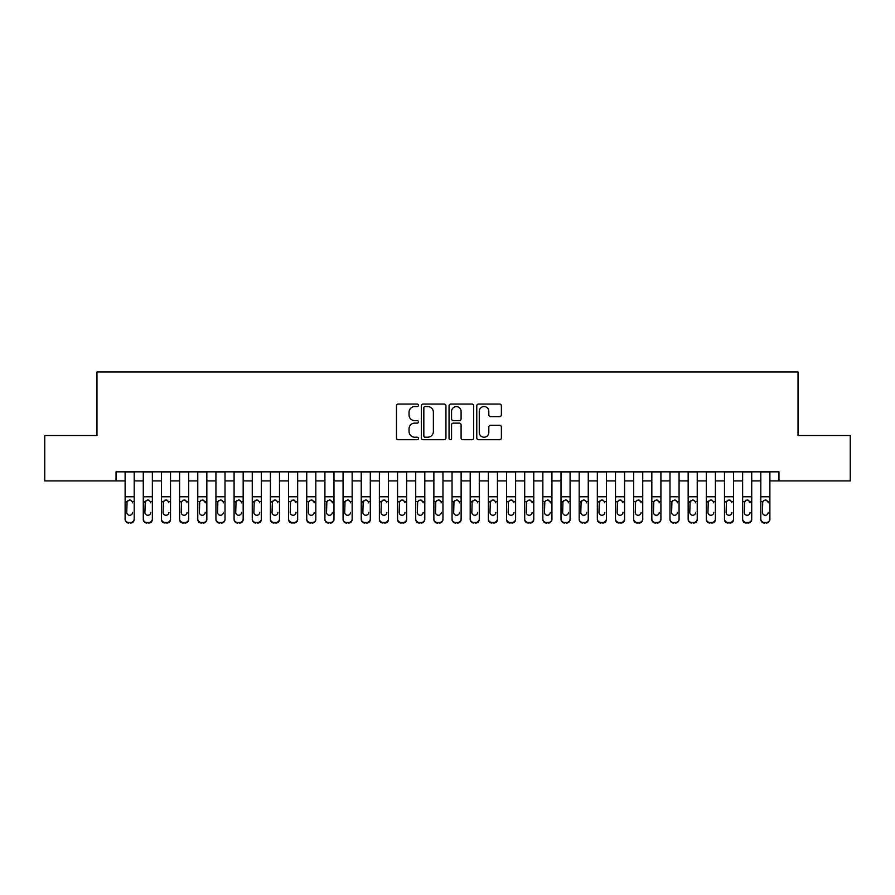 <?xml version="1.0" encoding="UTF-8"?>
<svg xmlns="http://www.w3.org/2000/svg" width="895" height="895" viewBox="0 0 895 895"><rect width="100%" height="100%" fill="white"/><g stroke="black" fill="none" stroke-linecap="round" stroke-linejoin="round"><path stroke-width="1.34" d="M418.446 405.312A1.253 1.253 0 0 0 417.193 404.059L398.253 404.059A1.779 1.779 0 0 0 396.474 405.849L396.474 437.935A1.779 1.779 0 0 0 398.253 439.714L417.193 439.714A1.253 1.253 0 0 0 418.446 438.472A1.253 1.253 0 0 0 417.193 437.219L414.743 437.219A5.706 5.706 0 0 1 409.037 431.513L409.037 428.839A5.706 5.706 0 0 1 414.743 423.134L417.193 423.134A1.253 1.253 0 0 0 418.446 421.892A1.253 1.253 0 0 0 417.193 420.639L414.743 420.639A5.706 5.706 0 0 1 409.037 414.933L409.037 412.259A5.706 5.706 0 0 1 414.743 406.565L417.193 406.565A1.253 1.253 0 0 0 418.446 405.312M499.6 416.634A1.779 1.779 0 0 0 501.379 414.844L501.379 405.849A1.779 1.779 0 0 0 499.6 404.059L478.568 404.059A1.779 1.779 0 0 0 476.778 405.849L476.778 437.935A1.779 1.779 0 0 0 478.568 439.714L499.6 439.714A1.779 1.779 0 0 0 501.379 437.935L501.379 427.06A1.779 1.779 0 0 0 499.6 425.282L490.594 425.282A1.779 1.779 0 0 0 488.815 427.06L488.815 432.453A4.766 4.766 0 0 1 484.05 437.219A4.766 4.766 0 0 1 479.272 432.453L479.272 411.331A4.766 4.766 0 0 1 484.05 406.565A4.766 4.766 0 0 1 488.815 411.331L488.815 414.844A1.779 1.779 0 0 0 490.594 416.634L499.6 416.634M116.037 480.917L44.75 480.917L44.75 435.518L96.962 435.518L96.962 371.94L798.038 371.94L798.038 435.518L850.25 435.518L850.25 480.917L778.963 480.917L778.963 471.833L116.037 471.833L116.037 480.917L125.121 480.917M445.945 405.849A1.779 1.779 0 0 0 444.155 404.059L423.122 404.059A1.779 1.779 0 0 0 421.344 405.849L421.344 437.935A1.779 1.779 0 0 0 423.122 439.714L444.155 439.714A1.779 1.779 0 0 0 445.945 437.935L445.945 405.849M450.845 404.059L471.878 404.059A1.779 1.779 0 0 1 473.656 405.849L473.656 437.935A1.779 1.779 0 0 1 471.878 439.714L462.872 439.714A1.779 1.779 0 0 1 461.093 437.935L461.093 424.924A1.779 1.779 0 0 0 459.314 423.134L453.34 423.134A1.779 1.779 0 0 0 451.561 424.924L451.561 438.472A1.253 1.253 0 0 1 450.308 439.714A1.253 1.253 0 0 1 449.055 438.472L449.055 405.849A1.779 1.779 0 0 1 450.845 404.059M134.194 480.917L143.278 480.917M152.363 480.917L161.447 480.917M170.52 480.917L179.604 480.917M188.688 480.917L197.773 480.917M206.846 480.917L215.93 480.917M225.014 480.917L234.087 480.917M243.172 480.917L252.256 480.917M261.34 480.917L270.413 480.917M279.497 480.917L288.582 480.917M297.666 480.917L306.739 480.917M315.823 480.917L324.907 480.917M333.98 480.917L343.065 480.917M352.149 480.917L361.233 480.917M370.306 480.917L379.39 480.917M388.475 480.917L397.559 480.917M406.632 480.917L415.716 480.917M424.801 480.917L433.874 480.917M442.958 480.917L452.042 480.917M461.126 480.917L470.199 480.917M479.284 480.917L488.368 480.917M497.441 480.917L506.525 480.917M515.609 480.917L524.694 480.917M533.767 480.917L542.851 480.917M551.935 480.917L561.02 480.917M570.093 480.917L579.177 480.917M588.261 480.917L597.334 480.917M606.418 480.917L615.503 480.917M624.587 480.917L633.66 480.917M642.744 480.917L651.828 480.917M660.913 480.917L669.986 480.917M679.07 480.917L688.154 480.917M697.227 480.917L706.312 480.917M715.396 480.917L724.48 480.917M733.553 480.917L742.637 480.917M751.722 480.917L760.806 480.917M769.879 480.917L778.963 480.917M425.08 406.565A1.253 1.253 0 0 0 423.838 407.807L423.838 435.977A1.253 1.253 0 0 0 425.08 437.219L427.665 437.219A5.706 5.706 0 0 0 433.37 431.513L433.37 412.259A5.706 5.706 0 0 0 427.665 406.565L425.08 406.565M461.093 411.42A4.766 4.766 0 0 0 456.327 406.643A4.766 4.766 0 0 0 451.561 411.42L451.561 418.86A1.779 1.779 0 0 0 453.34 420.639L459.314 420.639A1.779 1.779 0 0 0 461.093 418.86L461.093 411.42M125.121 471.833L125.121 518.887A3.636 3.602 -0 0 0 128.746 522.49L130.569 522.49A3.636 3.602 -0 0 0 134.194 518.887L134.194 519.447A3.636 3.602 180 0 1 130.569 523.06L130.569 522.49M134.194 502.061L134.194 519.447M132.561 512.969L132.561 512.399A2.909 2.886 180 0 1 129.663 515.274A2.909 2.886 180 0 0 132.561 512.399M126.754 512.969L126.754 512.399A2.909 2.886 180 0 0 129.663 515.274M128.142 500.339L126.754 502.61M131.173 500.339L129.663 499.913L132.247 501.491L132.561 502.833M134.194 471.833L134.194 518.887M128.746 522.49L130.569 523.06M128.746 523.06A3.636 3.602 180 0 1 125.121 519.447M125.121 501.491L127.079 501.491L126.754 512.399M127.079 501.491L129.663 499.913M143.278 471.833L143.278 518.887A3.636 3.602 -0 0 0 146.914 522.49L148.727 522.49A3.636 3.602 -0 0 0 152.363 518.887L152.363 519.447A3.636 3.602 180 0 1 148.727 523.06L148.727 522.49M152.363 502.061L152.363 519.447M150.729 512.969L150.729 512.399A2.909 2.886 180 0 1 147.82 515.274A2.909 2.886 180 0 0 150.729 512.399M144.912 512.969L144.912 512.399A2.909 2.886 180 0 0 147.82 515.274M146.31 500.339L144.912 502.61M149.342 500.339L147.82 499.913L150.405 501.491L150.729 502.833M161.447 471.833L161.447 518.887A3.636 3.602 -0 0 0 165.072 522.49L166.895 522.49A3.636 3.602 -0 0 0 170.52 518.887L170.52 519.447A3.636 3.602 180 0 1 166.895 523.06L166.895 522.49M170.52 502.061L170.52 519.447M168.886 512.969L168.886 512.399A2.909 2.886 180 0 1 165.989 515.274A2.909 2.886 180 0 0 168.886 512.399M163.08 512.969L163.08 512.399A2.909 2.886 180 0 0 165.989 515.274M164.467 500.339L163.08 502.61M167.499 500.339L165.989 499.913L168.573 501.491L168.886 502.833M179.604 471.833L179.604 518.887A3.636 3.602 -0 0 0 183.24 522.49L185.052 522.49A3.636 3.602 -0 0 0 188.688 518.887L188.688 519.447A3.636 3.602 180 0 1 185.052 523.06L185.052 522.49M188.688 502.061L188.688 519.447M187.055 512.969L187.055 512.399A2.909 2.886 180 0 1 184.146 515.274A2.909 2.886 180 0 0 187.055 512.399M181.237 512.969L181.237 512.399A2.909 2.886 180 0 0 184.146 515.274M182.625 500.339L181.237 502.61M185.668 500.339L184.146 499.913L186.731 501.491L187.055 502.833M197.773 471.833L197.773 518.887A3.636 3.602 -0 0 0 201.397 522.49L203.221 522.49A3.636 3.602 -0 0 0 206.846 518.887L206.846 519.447A3.636 3.602 180 0 1 203.221 523.06L203.221 522.49M206.846 502.061L206.846 519.447M205.212 512.969L205.212 512.399A2.909 2.886 180 0 1 202.304 515.274A2.909 2.886 180 0 0 205.212 512.399M199.406 512.969L199.406 512.399A2.909 2.886 180 0 0 202.304 515.274M200.793 500.339L199.406 502.61M203.825 500.339L202.304 499.913L204.888 501.491L205.212 502.833M152.363 471.833L152.363 518.887M146.914 522.49L148.727 523.06M146.914 523.06A3.636 3.602 180 0 1 143.278 519.447M143.278 501.491L145.236 501.491L144.912 512.399M145.236 501.491L147.82 499.913M170.52 471.833L170.52 518.887M165.072 522.49L166.895 523.06M165.072 523.06A3.636 3.602 180 0 1 161.447 519.447M161.447 501.491L163.405 501.491L163.08 512.399M163.405 501.491L165.989 499.913M188.688 471.833L188.688 518.887M183.24 522.49L185.052 523.06M183.24 523.06A3.636 3.602 180 0 1 179.604 519.447M179.604 501.491L181.562 501.491L181.237 512.399M181.562 501.491L184.146 499.913M206.846 471.833L206.846 518.887M201.397 522.49L203.221 523.06M201.397 523.06A3.636 3.602 180 0 1 197.773 519.447M197.773 501.491L199.719 501.491L199.406 512.399M199.719 501.491L202.304 499.913M215.93 471.833L215.93 518.887A3.636 3.602 -0 0 0 219.566 522.49L221.378 522.49A3.636 3.602 -0 0 0 225.014 518.887L225.014 519.447A3.636 3.602 180 0 1 221.378 523.06L221.378 522.49M225.014 502.061L225.014 519.447M223.381 512.969L223.381 512.399A2.909 2.886 180 0 1 220.472 515.274A2.909 2.886 180 0 0 223.381 512.399M217.563 512.969L217.563 512.399A2.909 2.886 180 0 0 220.472 515.274M218.951 500.339L217.563 502.61M221.982 500.339L220.472 499.913L223.056 501.491L223.381 502.833M225.014 471.833L225.014 518.887M219.566 522.49L221.378 523.06M219.566 523.06A3.636 3.602 180 0 1 215.93 519.447M215.93 501.491L217.888 501.491L217.563 512.399M217.888 501.491L220.472 499.913M234.087 471.833L234.087 518.887A3.636 3.602 -0 0 0 237.723 522.49L239.536 522.49A3.636 3.602 -0 0 0 243.172 518.887L243.172 519.447A3.636 3.602 180 0 1 239.536 523.06L239.536 522.49M243.172 502.061L243.172 519.447M241.538 512.969L241.538 512.399A2.909 2.886 180 0 1 238.629 515.274A2.909 2.886 180 0 0 241.538 512.399M235.732 512.969L235.732 512.399A2.909 2.886 180 0 0 238.629 515.274M237.119 500.339L235.732 502.61M240.151 500.339L238.629 499.913L241.214 501.491L241.538 502.833M243.172 471.833L243.172 518.887M237.723 522.49L239.536 523.06M237.723 523.06A3.636 3.602 180 0 1 234.087 519.447M234.087 501.491L236.045 501.491L235.732 512.399M236.045 501.491L238.629 499.913M252.256 471.833L252.256 518.887A3.636 3.602 -0 0 0 255.892 522.49L257.704 522.49A3.636 3.602 -0 0 0 261.34 518.887L261.34 519.447A3.636 3.602 180 0 1 257.704 523.06L257.704 522.49M261.34 502.061L261.34 519.447M259.707 512.969L259.707 512.399A2.909 2.886 180 0 1 256.798 515.274A2.909 2.886 180 0 0 259.707 512.399M253.889 512.969L253.889 512.399A2.909 2.886 180 0 0 256.798 515.274M255.276 500.339L253.889 502.61M258.308 500.339L256.798 499.913L259.382 501.491L259.707 502.833M261.34 471.833L261.34 518.887M255.892 522.49L257.704 523.06M255.892 523.06A3.636 3.602 180 0 1 252.256 519.447M252.256 501.491L254.214 501.491L253.889 512.399M254.214 501.491L256.798 499.913M270.413 471.833L270.413 518.887A3.636 3.602 -0 0 0 274.049 522.49L275.861 522.49A3.636 3.602 -0 0 0 279.497 518.887L279.497 519.447A3.636 3.602 180 0 1 275.861 523.06L275.861 522.49M279.497 502.061L279.497 519.447M277.864 512.969L277.864 512.399A2.909 2.886 180 0 1 274.955 515.274A2.909 2.886 180 0 0 277.864 512.399M272.046 512.969L272.046 512.399A2.909 2.886 180 0 0 274.955 515.274M273.445 500.339L272.046 502.61M276.477 500.339L274.955 499.913L277.539 501.491L277.864 502.833M279.497 471.833L279.497 518.887M274.049 522.49L275.861 523.06M274.049 523.06A3.636 3.602 180 0 1 270.413 519.447M270.413 501.491L272.371 501.491L272.046 512.399M272.371 501.491L274.955 499.913M288.582 471.833L288.582 518.887A3.636 3.602 -0 0 0 292.217 522.49L294.03 522.49A3.636 3.602 -0 0 0 297.666 518.887L297.666 519.447A3.636 3.602 180 0 1 294.03 523.06L294.03 522.49M297.666 502.061L297.666 519.447M296.021 512.969L296.021 512.399A2.909 2.886 180 0 1 293.124 515.274A2.909 2.886 180 0 0 296.021 512.399M290.215 512.969L290.215 512.399A2.909 2.886 180 0 0 293.124 515.274M291.602 500.339L290.215 502.61M294.634 500.339L293.124 499.913L295.708 501.491L296.021 502.833M297.666 471.833L297.666 518.887M292.217 522.49L294.03 523.06M292.217 523.06A3.636 3.602 180 0 1 288.582 519.447M288.582 501.491L290.539 501.491L290.215 512.399M290.539 501.491L293.124 499.913M306.739 471.833L306.739 518.887A3.636 3.602 -0 0 0 310.375 522.49L312.187 522.49A3.636 3.602 -0 0 0 315.823 518.887L315.823 519.447A3.636 3.602 180 0 1 312.187 523.06L312.187 522.49M315.823 502.061L315.823 519.447M314.19 512.969L314.19 512.399A2.909 2.886 180 0 1 311.281 515.274A2.909 2.886 180 0 0 314.19 512.399M308.372 512.969L308.372 512.399A2.909 2.886 180 0 0 311.281 515.274M309.771 500.339L308.372 502.61M312.803 500.339L311.281 499.913L313.865 501.491L314.19 502.833M315.823 471.833L315.823 518.887M310.375 522.49L312.187 523.06M310.375 523.06A3.636 3.602 180 0 1 306.739 519.447M306.739 501.491L308.697 501.491L308.372 512.399M308.697 501.491L311.281 499.913M324.907 471.833L324.907 518.887A3.636 3.602 -0 0 0 328.532 522.49L330.356 522.49A3.636 3.602 -0 0 0 333.98 518.887L333.98 519.447A3.636 3.602 180 0 1 330.356 523.06L330.356 522.49M333.98 502.061L333.98 519.447M332.347 512.969L332.347 512.399A2.909 2.886 180 0 1 329.45 515.274A2.909 2.886 180 0 0 332.347 512.399M326.541 512.969L326.541 512.399A2.909 2.886 180 0 0 329.45 515.274M327.928 500.339L326.541 502.61M330.96 500.339L329.45 499.913L332.034 501.491L332.347 502.833M333.98 471.833L333.98 518.887M328.532 522.49L330.356 523.06M328.532 523.06A3.636 3.602 180 0 1 324.907 519.447M324.907 501.491L326.865 501.491L326.541 512.399M326.865 501.491L329.45 499.913M343.065 471.833L343.065 518.887A3.636 3.602 -0 0 0 346.701 522.49L348.513 522.49A3.636 3.602 -0 0 0 352.149 518.887L352.149 519.447A3.636 3.602 180 0 1 348.513 523.06L348.513 522.49M352.149 502.061L352.149 519.447M350.516 512.969L350.516 512.399A2.909 2.886 180 0 1 347.607 515.274A2.909 2.886 180 0 0 350.516 512.399M344.698 512.969L344.698 512.399A2.909 2.886 180 0 0 347.607 515.274M346.085 500.339L344.698 502.61M349.128 500.339L347.607 499.913L350.191 501.491L350.516 502.833M352.149 471.833L352.149 518.887M346.701 522.49L348.513 523.06M346.701 523.06A3.636 3.602 180 0 1 343.065 519.447M343.065 501.491L345.022 501.491L344.698 512.399M345.022 501.491L347.607 499.913M361.233 471.833L361.233 518.887A3.636 3.602 -0 0 0 364.858 522.49L366.681 522.49A3.636 3.602 -0 0 0 370.306 518.887L370.306 519.447A3.636 3.602 180 0 1 366.681 523.06L366.681 522.49M370.306 502.061L370.306 519.447M368.673 512.969L368.673 512.399A2.909 2.886 180 0 1 365.764 515.274A2.909 2.886 180 0 0 368.673 512.399M362.867 512.969L362.867 512.399A2.909 2.886 180 0 0 365.764 515.274M364.254 500.339L362.867 502.61M367.286 500.339L365.764 499.913L368.348 501.491L368.673 502.833M379.39 471.833L379.39 518.887A3.636 3.602 -0 0 0 383.026 522.49L384.839 522.49A3.636 3.602 -0 0 0 388.475 518.887L388.475 519.447A3.636 3.602 180 0 1 384.839 523.06L384.839 522.49M388.475 502.061L388.475 519.447M386.841 512.969L386.841 512.399A2.909 2.886 180 0 1 383.933 515.274A2.909 2.886 180 0 0 386.841 512.399M381.024 512.969L381.024 512.399A2.909 2.886 180 0 0 383.933 515.274M382.411 500.339L381.024 502.61M385.443 500.339L383.933 499.913L386.517 501.491L386.841 502.833M397.559 471.833L397.559 518.887A3.636 3.602 -0 0 0 401.184 522.49L403.007 522.49A3.636 3.602 -0 0 0 406.632 518.887L406.632 519.447A3.636 3.602 180 0 1 403.007 523.06L403.007 522.49M406.632 502.061L406.632 519.447M404.999 512.969L404.999 512.399A2.909 2.886 180 0 1 402.09 515.274A2.909 2.886 180 0 0 404.999 512.399M399.192 512.969L399.192 512.399A2.909 2.886 180 0 0 402.09 515.274M400.58 500.339L399.192 502.61M403.611 500.339L402.09 499.913L404.674 501.491L404.999 502.833M415.716 471.833L415.716 518.887A3.636 3.602 -0 0 0 419.352 522.49L421.165 522.49A3.636 3.602 -0 0 0 424.801 518.887L424.801 519.447A3.636 3.602 180 0 1 421.165 523.06L421.165 522.49M424.801 502.061L424.801 519.447M423.167 512.969L423.167 512.399A2.909 2.886 180 0 1 420.258 515.274A2.909 2.886 180 0 0 423.167 512.399M417.35 512.969L417.35 512.399A2.909 2.886 180 0 0 420.258 515.274M418.737 500.339L417.35 502.61M421.769 500.339L420.258 499.913L422.843 501.491L423.167 502.833M433.874 471.833L433.874 518.887A3.636 3.602 -0 0 0 437.51 522.49L439.322 522.49A3.636 3.602 -0 0 0 442.958 518.887L442.958 519.447A3.636 3.602 180 0 1 439.322 523.06L439.322 522.49M442.958 502.061L442.958 519.447M441.325 512.969L441.325 512.399A2.909 2.886 180 0 1 438.416 515.274A2.909 2.886 180 0 0 441.325 512.399M435.518 512.969L435.518 512.399A2.909 2.886 180 0 0 438.416 515.274M436.905 500.339L435.518 502.61M439.937 500.339L438.416 499.913L441 501.491L441.325 502.833M452.042 471.833L452.042 518.887A3.636 3.602 -0 0 0 455.678 522.49L457.49 522.49A3.636 3.602 -0 0 0 461.126 518.887L461.126 519.447A3.636 3.602 180 0 1 457.49 523.06L457.49 522.49M461.126 502.061L461.126 519.447M459.482 512.969L459.482 512.399A2.909 2.886 180 0 1 456.584 515.274A2.909 2.886 180 0 0 459.482 512.399M453.675 512.969L453.675 512.399A2.909 2.886 180 0 0 456.584 515.274M455.063 500.339L453.675 502.61M458.095 500.339L456.584 499.913L459.169 501.491L459.482 502.833M470.199 471.833L470.199 518.887A3.636 3.602 -0 0 0 473.835 522.49L475.648 522.49A3.636 3.602 -0 0 0 479.284 518.887L479.284 519.447A3.636 3.602 180 0 1 475.648 523.06L475.648 522.49M479.284 502.061L479.284 519.447M477.65 512.969L477.65 512.399A2.909 2.886 180 0 1 474.742 515.274A2.909 2.886 180 0 0 477.65 512.399M471.833 512.969L471.833 512.399A2.909 2.886 180 0 0 474.742 515.274M473.231 500.339L471.833 502.61M476.263 500.339L474.742 499.913L477.326 501.491L477.65 502.833M488.368 471.833L488.368 518.887A3.636 3.602 -0 0 0 491.993 522.49L493.816 522.49A3.636 3.602 -0 0 0 497.441 518.887L497.441 519.447A3.636 3.602 180 0 1 493.816 523.06L493.816 522.49M497.441 502.061L497.441 519.447M495.808 512.969L495.808 512.399A2.909 2.886 180 0 1 492.91 515.274A2.909 2.886 180 0 0 495.808 512.399M490.001 512.969L490.001 512.399A2.909 2.886 180 0 0 492.91 515.274M491.389 500.339L490.001 502.61M494.42 500.339L492.91 499.913L495.494 501.491L495.808 502.833M506.525 471.833L506.525 518.887A3.636 3.602 -0 0 0 510.161 522.49L511.974 522.49A3.636 3.602 -0 0 0 515.609 518.887L515.609 519.447A3.636 3.602 180 0 1 511.974 523.06L511.974 522.49M515.609 502.061L515.609 519.447M513.976 512.969L513.976 512.399A2.909 2.886 180 0 1 511.067 515.274A2.909 2.886 180 0 0 513.976 512.399M508.159 512.969L508.159 512.399A2.909 2.886 180 0 0 511.067 515.274M509.557 500.339L508.159 502.61M512.589 500.339L511.067 499.913L513.652 501.491L513.976 502.833M524.694 471.833L524.694 518.887A3.636 3.602 -0 0 0 528.318 522.49L530.142 522.49A3.636 3.602 -0 0 0 533.767 518.887L533.767 519.447A3.636 3.602 180 0 1 530.142 523.06L530.142 522.49M533.767 502.061L533.767 519.447M532.133 512.969L532.133 512.399A2.909 2.886 180 0 1 529.236 515.274A2.909 2.886 180 0 0 532.133 512.399M526.327 512.969L526.327 512.399A2.909 2.886 180 0 0 529.236 515.274M527.714 500.339L526.327 502.61M530.746 500.339L529.236 499.913L531.82 501.491L532.133 502.833M542.851 471.833L542.851 518.887A3.636 3.602 -0 0 0 546.487 522.49L548.299 522.49A3.636 3.602 -0 0 0 551.935 518.887L551.935 519.447A3.636 3.602 180 0 1 548.299 523.06L548.299 522.49M551.935 502.061L551.935 519.447M550.302 512.969L550.302 512.399A2.909 2.886 180 0 1 547.393 515.274A2.909 2.886 180 0 0 550.302 512.399M544.484 512.969L544.484 512.399A2.909 2.886 180 0 0 547.393 515.274M545.872 500.339L544.484 502.61M548.915 500.339L547.393 499.913L549.977 501.491L550.302 502.833M561.02 471.833L561.02 518.887A3.636 3.602 -0 0 0 564.644 522.49L566.468 522.49A3.636 3.602 -0 0 0 570.093 518.887L570.093 519.447A3.636 3.602 180 0 1 566.468 523.06L566.468 522.49M570.093 502.061L570.093 519.447M568.459 512.969L568.459 512.399A2.909 2.886 180 0 1 565.55 515.274A2.909 2.886 180 0 0 568.459 512.399M562.653 512.969L562.653 512.399A2.909 2.886 180 0 0 565.55 515.274M564.04 500.339L562.653 502.61M567.072 500.339L565.55 499.913L568.135 501.491L568.459 502.833M579.177 471.833L579.177 518.887A3.636 3.602 -0 0 0 582.813 522.49L584.625 522.49A3.636 3.602 -0 0 0 588.261 518.887L588.261 519.447A3.636 3.602 180 0 1 584.625 523.06L584.625 522.49M588.261 502.061L588.261 519.447M586.628 512.969L586.628 512.399A2.909 2.886 180 0 1 583.719 515.274A2.909 2.886 180 0 0 586.628 512.399M580.81 512.969L580.81 512.399A2.909 2.886 180 0 0 583.719 515.274M582.197 500.339L580.81 502.61M585.229 500.339L583.719 499.913L586.303 501.491L586.628 502.833M597.334 471.833L597.334 518.887A3.636 3.602 -0 0 0 600.97 522.49L602.782 522.49A3.636 3.602 -0 0 0 606.418 518.887L606.418 519.447A3.636 3.602 180 0 1 602.782 523.06L602.782 522.49M606.418 502.061L606.418 519.447M604.785 512.969L604.785 512.399A2.909 2.886 180 0 1 601.876 515.274A2.909 2.886 180 0 0 604.785 512.399M598.979 512.969L598.979 512.399A2.909 2.886 180 0 0 601.876 515.274M600.366 500.339L598.979 502.61M603.398 500.339L601.876 499.913L604.461 501.491L604.785 502.833M615.503 471.833L615.503 518.887A3.636 3.602 -0 0 0 619.139 522.49L620.951 522.49A3.636 3.602 -0 0 0 624.587 518.887L624.587 519.447A3.636 3.602 180 0 1 620.951 523.06L620.951 522.49M624.587 502.061L624.587 519.447M622.954 512.969L622.954 512.399A2.909 2.886 180 0 1 620.045 515.274A2.909 2.886 180 0 0 622.954 512.399M617.136 512.969L617.136 512.399A2.909 2.886 180 0 0 620.045 515.274M618.523 500.339L617.136 502.61M621.555 500.339L620.045 499.913L622.629 501.491L622.954 502.833M633.66 471.833L633.66 518.887A3.636 3.602 -0 0 0 637.296 522.49L639.108 522.49A3.636 3.602 -0 0 0 642.744 518.887L642.744 519.447A3.636 3.602 180 0 1 639.108 523.06L639.108 522.49M642.744 502.061L642.744 519.447M641.111 512.969L641.111 512.399A2.909 2.886 180 0 1 638.202 515.274A2.909 2.886 180 0 0 641.111 512.399M635.293 512.969L635.293 512.399A2.909 2.886 180 0 0 638.202 515.274M636.692 500.339L635.293 502.61M639.724 500.339L638.202 499.913L640.786 501.491L641.111 502.833M651.828 471.833L651.828 518.887A3.636 3.602 -0 0 0 655.464 522.49L657.277 522.49A3.636 3.602 -0 0 0 660.913 518.887L660.913 519.447A3.636 3.602 180 0 1 657.277 523.06L657.277 522.49M660.913 502.061L660.913 519.447M659.268 512.969L659.268 512.399A2.909 2.886 180 0 1 656.371 515.274A2.909 2.886 180 0 0 659.268 512.399M653.462 512.969L653.462 512.399A2.909 2.886 180 0 0 656.371 515.274M654.849 500.339L653.462 502.61M657.881 500.339L656.371 499.913L658.955 501.491L659.268 502.833M669.986 471.833L669.986 518.887A3.636 3.602 -0 0 0 673.622 522.49L675.434 522.49A3.636 3.602 -0 0 0 679.07 518.887L679.07 519.447A3.636 3.602 180 0 1 675.434 523.06L675.434 522.49M679.07 502.061L679.07 519.447M677.437 512.969L677.437 512.399A2.909 2.886 180 0 1 674.528 515.274A2.909 2.886 180 0 0 677.437 512.399M671.619 512.969L671.619 512.399A2.909 2.886 180 0 0 674.528 515.274M673.018 500.339L671.619 502.61M676.049 500.339L674.528 499.913L677.112 501.491L677.437 502.833M688.154 471.833L688.154 518.887A3.636 3.602 -0 0 0 691.779 522.49L693.603 522.49A3.636 3.602 -0 0 0 697.227 518.887L697.227 519.447A3.636 3.602 180 0 1 693.603 523.06L693.603 522.49M697.227 502.061L697.227 519.447M695.594 512.969L695.594 512.399A2.909 2.886 180 0 1 692.696 515.274A2.909 2.886 180 0 0 695.594 512.399M689.788 512.969L689.788 512.399A2.909 2.886 180 0 0 692.696 515.274M691.175 500.339L689.788 502.61M694.207 500.339L692.696 499.913L695.281 501.491L695.594 502.833M706.312 471.833L706.312 518.887A3.636 3.602 -0 0 0 709.948 522.49L711.76 522.49A3.636 3.602 -0 0 0 715.396 518.887L715.396 519.447A3.636 3.602 180 0 1 711.76 523.06L711.76 522.49M715.396 502.061L715.396 519.447M713.762 512.969L713.762 512.399A2.909 2.886 180 0 1 710.854 515.274A2.909 2.886 180 0 0 713.762 512.399M707.945 512.969L707.945 512.399A2.909 2.886 180 0 0 710.854 515.274M709.332 500.339L707.945 502.61M712.375 500.339L710.854 499.913L713.438 501.491L713.762 502.833M724.48 471.833L724.48 518.887A3.636 3.602 -0 0 0 728.105 522.49L729.928 522.49A3.636 3.602 -0 0 0 733.553 518.887L733.553 519.447A3.636 3.602 180 0 1 729.928 523.06L729.928 522.49M733.553 502.061L733.553 519.447M731.92 512.969L731.92 512.399A2.909 2.886 180 0 1 729.011 515.274A2.909 2.886 180 0 0 731.92 512.399M726.113 512.969L726.113 512.399A2.909 2.886 180 0 0 729.011 515.274M727.501 500.339L726.113 502.61M730.533 500.339L729.011 499.913L731.595 501.491L731.92 502.833M742.637 471.833L742.637 518.887A3.636 3.602 -0 0 0 746.273 522.49L748.086 522.49A3.636 3.602 -0 0 0 751.722 518.887L751.722 519.447A3.636 3.602 180 0 1 748.086 523.06L748.086 522.49M751.722 502.061L751.722 519.447M750.088 512.969L750.088 512.399A2.909 2.886 180 0 1 747.18 515.274A2.909 2.886 180 0 0 750.088 512.399M744.271 512.969L744.271 512.399A2.909 2.886 180 0 0 747.18 515.274M745.658 500.339L744.271 502.61M748.69 500.339L747.18 499.913L749.764 501.491L750.088 502.833M760.806 471.833L760.806 518.887A3.636 3.602 -0 0 0 764.431 522.49L766.254 522.49A3.636 3.602 -0 0 0 769.879 518.887L769.879 519.447A3.636 3.602 180 0 1 766.254 523.06L766.254 522.49M769.879 502.061L769.879 519.447M768.246 512.969L768.246 512.399A2.909 2.886 180 0 1 765.337 515.274A2.909 2.886 180 0 0 768.246 512.399M762.439 512.969L762.439 512.399A2.909 2.886 180 0 0 765.337 515.274M763.827 500.339L762.439 502.61M766.858 500.339L765.337 499.913L767.921 501.491L768.246 502.833M370.306 471.833L370.306 518.887M364.858 522.49L366.681 523.06M364.858 523.06A3.636 3.602 180 0 1 361.233 519.447M361.233 501.491L363.18 501.491L362.867 512.399M363.18 501.491L365.764 499.913M388.475 471.833L388.475 518.887M383.026 522.49L384.839 523.06M383.026 523.06A3.636 3.602 180 0 1 379.39 519.447M379.39 501.491L381.348 501.491L381.024 512.399M381.348 501.491L383.933 499.913M406.632 471.833L406.632 518.887M401.184 522.49L403.007 523.06M401.184 523.06A3.636 3.602 180 0 1 397.559 519.447M397.559 501.491L399.506 501.491L399.192 512.399M399.506 501.491L402.09 499.913M424.801 471.833L424.801 518.887M419.352 522.49L421.165 523.06M419.352 523.06A3.636 3.602 180 0 1 415.716 519.447M415.716 501.491L417.674 501.491L417.35 512.399M417.674 501.491L420.258 499.913M442.958 471.833L442.958 518.887M437.51 522.49L439.322 523.06M437.51 523.06A3.636 3.602 180 0 1 433.874 519.447M433.874 501.491L435.831 501.491L435.518 512.399M435.831 501.491L438.416 499.913M461.126 471.833L461.126 518.887M455.678 522.49L457.49 523.06M455.678 523.06A3.636 3.602 180 0 1 452.042 519.447M452.042 501.491L454 501.491L453.675 512.399M454 501.491L456.584 499.913M479.284 471.833L479.284 518.887M473.835 522.49L475.648 523.06M473.835 523.06A3.636 3.602 180 0 1 470.199 519.447M470.199 501.491L472.157 501.491L471.833 512.399M472.157 501.491L474.742 499.913M497.441 471.833L497.441 518.887M491.993 522.49L493.816 523.06M491.993 523.06A3.636 3.602 180 0 1 488.368 519.447M488.368 501.491L490.326 501.491L490.001 512.399M490.326 501.491L492.91 499.913M515.609 471.833L515.609 518.887M510.161 522.49L511.974 523.06M510.161 523.06A3.636 3.602 180 0 1 506.525 519.447M506.525 501.491L508.483 501.491L508.159 512.399M508.483 501.491L511.067 499.913M533.767 471.833L533.767 518.887M528.318 522.49L530.142 523.06M528.318 523.06A3.636 3.602 180 0 1 524.694 519.447M524.694 501.491L526.652 501.491L526.327 512.399M526.652 501.491L529.236 499.913M551.935 471.833L551.935 518.887M546.487 522.49L548.299 523.06M546.487 523.06A3.636 3.602 180 0 1 542.851 519.447M542.851 501.491L544.809 501.491L544.484 512.399M544.809 501.491L547.393 499.913M570.093 471.833L570.093 518.887M564.644 522.49L566.468 523.06M564.644 523.06A3.636 3.602 180 0 1 561.02 519.447M561.02 501.491L562.966 501.491L562.653 512.399M562.966 501.491L565.55 499.913M588.261 471.833L588.261 518.887M582.813 522.49L584.625 523.06M582.813 523.06A3.636 3.602 180 0 1 579.177 519.447M579.177 501.491L581.135 501.491L580.81 512.399M581.135 501.491L583.719 499.913M606.418 471.833L606.418 518.887M600.97 522.49L602.782 523.06M600.97 523.06A3.636 3.602 180 0 1 597.334 519.447M597.334 501.491L599.292 501.491L598.979 512.399M599.292 501.491L601.876 499.913M624.587 471.833L624.587 518.887M619.139 522.49L620.951 523.06M619.139 523.06A3.636 3.602 180 0 1 615.503 519.447M615.503 501.491L617.46 501.491L617.136 512.399M617.46 501.491L620.045 499.913M642.744 471.833L642.744 518.887M637.296 522.49L639.108 523.06M637.296 523.06A3.636 3.602 180 0 1 633.66 519.447M633.66 501.491L635.618 501.491L635.293 512.399M635.618 501.491L638.202 499.913M660.913 471.833L660.913 518.887M655.464 522.49L657.277 523.06M655.464 523.06A3.636 3.602 180 0 1 651.828 519.447M651.828 501.491L653.786 501.491L653.462 512.399M653.786 501.491L656.371 499.913M679.07 471.833L679.07 518.887M673.622 522.49L675.434 523.06M673.622 523.06A3.636 3.602 180 0 1 669.986 519.447M669.986 501.491L671.944 501.491L671.619 512.399M671.944 501.491L674.528 499.913M697.227 471.833L697.227 518.887M691.779 522.49L693.603 523.06M691.779 523.06A3.636 3.602 180 0 1 688.154 519.447M688.154 501.491L690.112 501.491L689.788 512.399M690.112 501.491L692.696 499.913M715.396 471.833L715.396 518.887M709.948 522.49L711.76 523.06M709.948 523.06A3.636 3.602 180 0 1 706.312 519.447M706.312 501.491L708.269 501.491L707.945 512.399M708.269 501.491L710.854 499.913M733.553 471.833L733.553 518.887M728.105 522.49L729.928 523.06M728.105 523.06A3.636 3.602 180 0 1 724.48 519.447M724.48 501.491L726.427 501.491L726.113 512.399M726.427 501.491L729.011 499.913M751.722 471.833L751.722 518.887M746.273 522.49L748.086 523.06M746.273 523.06A3.636 3.602 180 0 1 742.637 519.447M742.637 501.491L744.595 501.491L744.271 512.399M744.595 501.491L747.18 499.913M769.879 471.833L769.879 518.887M764.431 522.49L766.254 523.06M764.431 523.06A3.636 3.602 180 0 1 760.806 519.447M760.806 501.491L762.753 501.491L762.439 512.399M762.753 501.491L765.337 499.913M132.247 501.491L134.194 501.491M125.121 496.792L134.194 496.792M125.121 471.967L134.194 471.967M150.405 501.491L152.363 501.491M143.278 496.792L152.363 496.792M143.278 471.967L152.363 471.967M168.573 501.491L170.52 501.491M161.447 496.792L170.52 496.792M161.447 471.967L170.52 471.967M186.731 501.491L188.688 501.491M179.604 496.792L188.688 496.792M179.604 471.967L188.688 471.967M204.888 501.491L206.846 501.491M197.773 496.792L206.846 496.792M197.773 471.967L206.846 471.967M223.056 501.491L225.014 501.491M215.93 496.792L225.014 496.792M215.93 471.967L225.014 471.967M241.214 501.491L243.172 501.491M234.087 496.792L243.172 496.792M234.087 471.967L243.172 471.967M259.382 501.491L261.34 501.491M252.256 496.792L261.34 496.792M252.256 471.967L261.34 471.967M277.539 501.491L279.497 501.491M270.413 496.792L279.497 496.792M270.413 471.967L279.497 471.967M295.708 501.491L297.666 501.491M288.582 496.792L297.666 496.792M288.582 471.967L297.666 471.967M313.865 501.491L315.823 501.491M306.739 496.792L315.823 496.792M306.739 471.967L315.823 471.967M332.034 501.491L333.98 501.491M324.907 496.792L333.98 496.792M324.907 471.967L333.98 471.967M350.191 501.491L352.149 501.491M343.065 496.792L352.149 496.792M343.065 471.967L352.149 471.967M368.348 501.491L370.306 501.491M361.233 496.792L370.306 496.792M361.233 471.967L370.306 471.967M386.517 501.491L388.475 501.491M379.39 496.792L388.475 496.792M379.39 471.967L388.475 471.967M404.674 501.491L406.632 501.491M397.559 496.792L406.632 496.792M397.559 471.967L406.632 471.967M422.843 501.491L424.801 501.491M415.716 496.792L424.801 496.792M415.716 471.967L424.801 471.967M441 501.491L442.958 501.491M433.874 496.792L442.958 496.792M433.874 471.967L442.958 471.967M459.169 501.491L461.126 501.491M452.042 496.792L461.126 496.792M452.042 471.967L461.126 471.967M477.326 501.491L479.284 501.491M470.199 496.792L479.284 496.792M470.199 471.967L479.284 471.967M495.494 501.491L497.441 501.491M488.368 496.792L497.441 496.792M488.368 471.967L497.441 471.967M513.652 501.491L515.609 501.491M506.525 496.792L515.609 496.792M506.525 471.967L515.609 471.967M531.82 501.491L533.767 501.491M524.694 496.792L533.767 496.792M524.694 471.967L533.767 471.967M549.977 501.491L551.935 501.491M542.851 496.792L551.935 496.792M542.851 471.967L551.935 471.967M568.135 501.491L570.093 501.491M561.02 496.792L570.093 496.792M561.02 471.967L570.093 471.967M586.303 501.491L588.261 501.491M579.177 496.792L588.261 496.792M579.177 471.967L588.261 471.967M604.461 501.491L606.418 501.491M597.334 496.792L606.418 496.792M597.334 471.967L606.418 471.967M622.629 501.491L624.587 501.491M615.503 496.792L624.587 496.792M615.503 471.967L624.587 471.967M640.786 501.491L642.744 501.491M633.66 496.792L642.744 496.792M633.66 471.967L642.744 471.967M658.955 501.491L660.913 501.491M651.828 496.792L660.913 496.792M651.828 471.967L660.913 471.967M677.112 501.491L679.07 501.491M669.986 496.792L679.07 496.792M669.986 471.967L679.07 471.967M695.281 501.491L697.227 501.491M688.154 496.792L697.227 496.792M688.154 471.967L697.227 471.967M713.438 501.491L715.396 501.491M706.312 496.792L715.396 496.792M706.312 471.967L715.396 471.967M731.595 501.491L733.553 501.491M724.48 496.792L733.553 496.792M724.48 471.967L733.553 471.967M749.764 501.491L751.722 501.491M742.637 496.792L751.722 496.792M742.637 471.967L751.722 471.967M767.921 501.491L769.879 501.491M760.806 496.792L769.879 496.792M760.806 471.967L769.879 471.967"/></g></svg>
